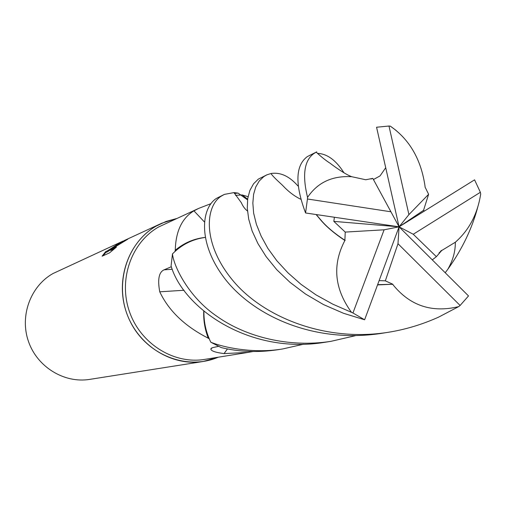 <?xml version="1.0" encoding="UTF-8"?>
<svg xmlns="http://www.w3.org/2000/svg" width="506" height="506" viewBox="0 0 506 506"><rect width="100%" height="100%" fill="white"/><g stroke="black" fill="none" stroke-linecap="round" stroke-linejoin="round"><path stroke-width="0.76" d="M198.232 208.605L158.574 227.004C131.313 242.482 118.214 279.691 129.46 311.658C140.478 343.707 173.691 364.472 204.513 359.424L248.168 352.385L224.044 353.593C215.158 352.429 210.755 350.854 210.85 348.881L212.545 347.647L218.484 346.363M252.968 351.518L248.168 352.385M203.741 311.095C203.38 320.418 204.886 329.45 208.27 338.191L209.269 338.868M208.27 338.191C184.949 326.332 168.776 310.874 159.744 291.81C157.467 279.464 158.903 272.139 164.064 269.843L171.344 266.738M205.145 237.415C193.981 238.636 184.026 242.918 175.266 250.261L174.987 251.45M175.266 250.261C175.727 231.552 181.812 218.491 193.513 211.091L198.725 208.377L210.945 203.665M203.051 361.512C171.534 366.559 137.651 345.269 126.449 312.506C115.014 279.824 128.448 241.836 156.31 226.037L165.993 221.489L176.259 218.63L161.724 223.254L156.31 226.037C125.918 243.146 113.331 286.522 129.688 320.431C145.671 354.529 186.486 370.955 218.212 357.217L203.051 361.512L89.511 379.418C64.135 383.466 37.21 366.964 28.469 341.468C19.538 316.041 30.43 286.269 52.858 273.607L122.977 241.096M114.179 246.827L122.028 241.817L127.854 239.142L110.346 249.825L116.5 247.029L109.536 252.861L102.111 256.181L105.627 251.672C106.69 251.425 111.181 248.591 119.106 243.165L121.149 242.222L114.179 246.827L114.4 247.213M161.357 223.424L123.869 240.73M105.95 252.241L103.009 255.777M128.176 238.699L130.618 237.637M123.394 241.843L119.321 244.208M114.299 247.036C108.904 251.001 106.121 252.741 105.969 252.266L105.741 251.861M114.381 248.756L110.681 250.426L110.346 249.825M184.089 290.261L159.744 291.81M247.617 199.219L242.21 194.943L235.53 195.335M227.441 348.944L224.044 353.593M242.21 194.943L248.035 196.682M204.437 221.963L193.906 210.838M303.537 344.219L282.727 348.944C253.829 353.852 223.639 347.495 210.812 342.22L221.248 347.59C239.205 351.929 257.94 352.657 277.446 349.779L278.37 349.627M355.218 335.744L330.892 341.348C288.856 347.9 245.878 336.857 217.226 316.528C188.466 297.199 173.678 266.055 172.47 253.904L171.079 265.966C183.134 307.686 248.813 354.965 324.814 342.303L325.75 342.157M316.484 151.99L307.351 156.582C295.428 165.386 294.834 184.184 305.567 212.975L399.07 226.827L390.929 211.786L307.439 198.997L305.567 212.975M307.439 198.997L307.559 197.378C302.152 175.247 304.201 160.674 313.72 153.653L316.756 151.863M379.171 280.609L385.325 280.843L397.988 243.709L460.106 305.472L468.512 295.934L399.07 226.827L413.257 234.253L436.381 256.662L441.681 250.54L438.98 252.987M460.106 305.472L458.676 306.623L438.601 317.129C422.055 324.58 405.047 329.672 387.577 332.404C322.733 342.448 261.324 315.466 232.526 280.109C202.261 243.55 205.126 206.435 221.141 196.227L224.379 194.399L233.974 192.596L238.067 193.109L234.417 193.45M224.025 194.57L216.46 198.377C200.42 208.649 197.416 245.423 227.346 281.829C257.111 317.37 315.061 343.112 380.272 333.555L381.258 333.403M334.39 217.289L333.833 221.381L345.231 232.083L384.105 229.806L352.948 312.98L332.815 304.169L316.003 294.878L300.981 284.315L287.92 272.791L276.839 260.748L267.895 248.414L261.14 236.106L256.378 224.278L253.639 213.159L252.842 203.115L253.588 194.361L255.745 186.98L259.255 180.99L263.784 176.613L266.915 174.817L258.294 179.137L253.506 183.849L249.869 190.458L247.693 198.681L247.282 208.251L248.693 219.073L252.14 231.014L257.971 243.652L266.124 256.624L276.782 269.736L290.001 282.323L305.529 294.03L323.435 304.542L343.536 313.296L364.617 319.779L399.07 226.827L397.988 243.709M352.948 312.98L364.617 319.779M210.812 342.22C206.037 332.455 203.741 322.132 203.918 311.241M172.47 253.904C181.616 244.632 192.508 239.148 205.151 237.447M238.067 193.109L247.535 199.851M424.407 211.04L423.541 210.344L428.614 194.291L425.021 186.973M425.097 186.663C421.245 159.662 409.645 139.492 390.29 126.133L396.211 130.504M413.257 234.253L480.371 192.286L474.577 179.839L399.07 226.827L408.911 214.62L388.981 126.032L390.29 126.133M345.231 232.083L344.877 240.502C332.176 264.644 334.314 288.496 351.284 312.05M344.877 240.502C334.782 233.772 326.971 227.226 321.436 220.869L316.142 214.595M266.915 174.817L270.969 173.533C280.387 172.046 289.381 176.196 297.952 185.961M343.972 172.786C336.016 160.244 327.18 153.767 317.464 153.369M345.149 240.47C335.004 233.753 327.211 227.276 321.759 221.04L316.275 214.614M440.593 251.242L441.517 250.394M432.295 259.856L436.381 256.662M441.681 250.54L455.343 242.229C469.132 230.091 477.582 214.006 480.7 193.981L480.371 192.286M478.094 205.834C472.376 227.978 462.275 249.135 447.791 269.306L445.223 272.702M385.325 280.843L392.903 284.271L377.672 284.663M392.903 284.271L377.584 284.897M392.827 284.53C409.879 305.719 431.833 313.081 458.676 306.623M388.981 126.032L376.565 127.234L399.07 226.827L384.105 229.806M385.692 167.764L380.057 175.898L373.434 179.541M371.037 179.035L372.789 178.371L365.762 179.756L351.683 176.695C332.259 175.595 317.553 182.489 307.559 197.378M428.614 194.291L408.911 214.62M372.821 178.409L390.929 211.786M423.541 210.344L399.07 226.827L333.833 221.381M172.28 269.249L164.064 269.843M211.47 348.027L210.85 348.881M277.446 349.779L282.727 348.944M324.808 342.303L330.892 341.348M380.272 333.555L387.583 332.404M300.507 199.143C294.277 196.094 288.331 191.54 282.671 185.474C281.772 184.443 273.398 177.283 270.969 173.526M321.759 221.04L321.436 220.869M455.343 242.229C455.413 251.476 452.889 260.508 447.791 269.306M247.472 210.989C245.037 209.212 242.981 206.448 241.318 202.697L233.968 192.596M351.683 176.695C345.509 174.488 334.264 166.48 330.247 163.337C325.839 160.522 321.152 156.79 316.187 152.135"/></g></svg>
